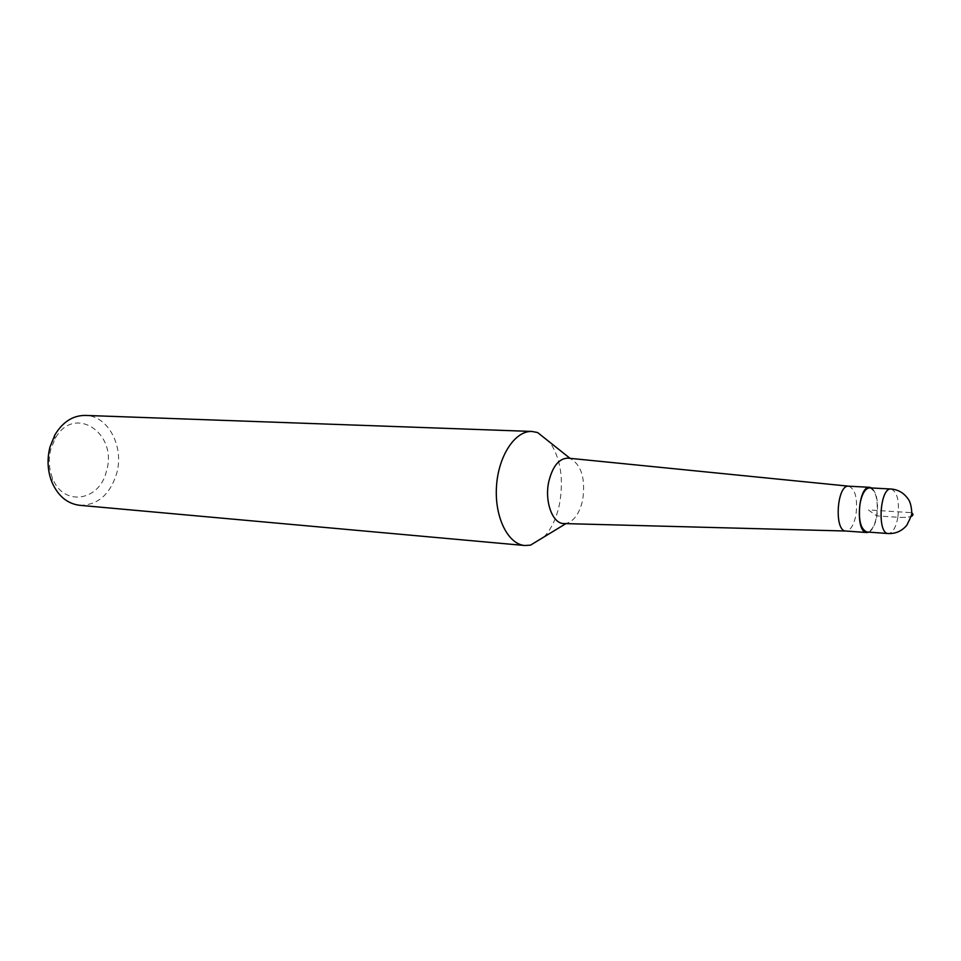 <?xml version="1.0" encoding="UTF-8"?>
<svg xmlns="http://www.w3.org/2000/svg" width="961" height="961" viewBox="0 0 961 961"><rect width="100%" height="100%" fill="white"/><g stroke="black" fill="none" stroke-linecap="round" stroke-linejoin="round"><path stroke-width="0.72" stroke-dasharray="4.8 3.6" d="M564.323 523.577L566.353 523.373C574.185 521.054 579.639 513.234 582.702 499.9C585.621 478.818 581.525 465.064 570.426 458.649L568.456 458.181M544.07 536.899C551.398 528.97 556.539 518.075 559.482 504.225C563.867 479.335 560.707 458.733 550.028 442.42M79.715 505.306C97.686 505.258 110.01 494.639 116.689 473.437C124.389 446.637 108.112 415.512 85.385 415.416M106.479 470.974C99.884 501.234 63.21 507.18 52.471 478.085C48.855 468.776 48.338 459.058 50.909 448.943L54.945 438.997C73.577 403.452 118.311 433.051 106.479 470.974M848.695 486.182L848.695 486.182C855.326 488.981 857.753 498.471 855.999 514.652C853.933 525.126 850.557 530.58 845.872 531.025L845.872 531.025M868.9 532.13C872.624 530.016 875.279 524.646 876.864 516.021C878.57 502.159 876.84 492.813 871.687 487.972M869.669 487.864C876.036 490.578 878.366 499.912 876.66 515.877C874.654 526.196 871.399 531.565 866.894 531.986M891.063 489.029C897.322 491.744 899.592 501.161 897.886 517.258C903.965 517.631 908.361 517.342 911.076 516.405C908.361 517.342 903.965 517.631 897.886 517.258L876.66 515.877L868.408 509.931L911.533 512.657M897.886 517.258C895.892 527.673 892.685 533.103 888.252 533.535M52.471 478.085L51.906 482.122M54.945 438.997L54.885 434.925"/><path stroke-width="1.44" d="M568.456 458.181L567.855 458.121C558.954 458.481 552.599 466.289 548.803 481.533C544.334 501.33 552.431 523.613 563.723 523.565L564.323 523.577M550.028 442.42L537.595 432.534L531.998 431.465C515.144 430.504 498.315 455.85 496.489 486.458C494.435 517.042 507.949 544.322 524.79 545.512L530.496 545.151L544.07 536.899M531.998 431.453L85.385 415.416C72.892 415.392 62.729 421.891 54.885 434.925L50.008 446.925C46.897 459.154 47.533 470.878 51.906 482.122C58.056 496.032 67.318 503.756 79.715 505.306L524.802 545.512M871.687 487.972L869.705 487.311C858.041 485.461 855.038 532.887 866.846 532.538L845.848 531.025C833.86 531.349 836.827 484.332 848.683 486.182L567.855 458.121M866.846 532.538L868.9 532.13M859.987 503.876C862.017 493.618 865.248 488.284 869.669 487.864L891.063 489.017C879.868 487.215 876.925 533.896 888.252 533.535L866.894 531.986C860.575 529.283 858.269 519.913 859.987 503.876M888.252 533.535C895.652 533.848 901.826 531.097 906.788 525.295C910.932 517.066 912.554 512.886 911.629 512.73L911.533 512.657C913.551 514.243 913.406 515.492 911.076 516.405C913.37 515.516 913.551 514.291 911.629 512.73C911.881 514.495 911.857 503.168 907.773 498.507C903.544 492.729 897.982 489.569 891.063 489.017M565.933 523.625L530.496 545.151M570.053 458.349L537.607 432.534M845.872 531.025L563.723 523.565M869.705 487.311L848.683 486.182"/></g></svg>
